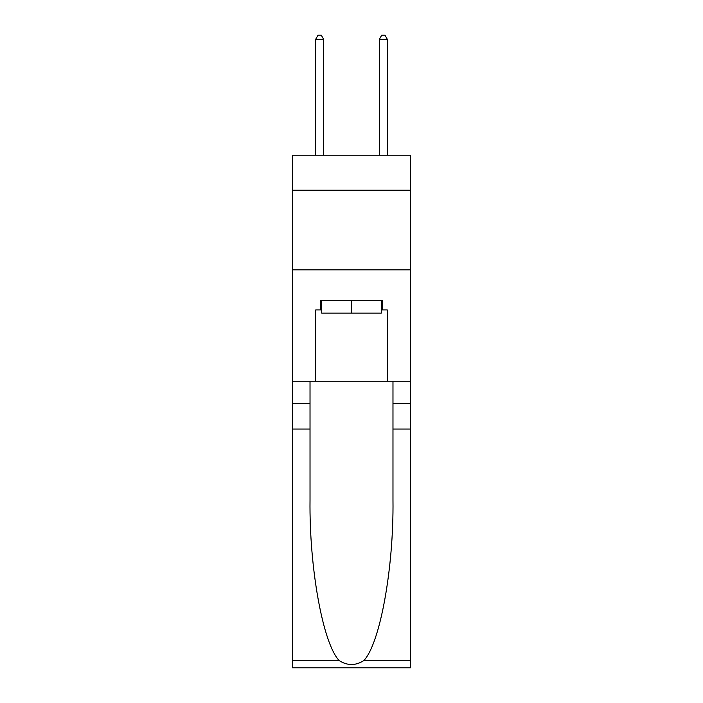 <?xml version="1.0" encoding="UTF-8"?>
<svg xmlns="http://www.w3.org/2000/svg" width="703" height="703" viewBox="0 0 703 703"><rect width="100%" height="100%" fill="white"/><g stroke="black" fill="none" stroke-linecap="round" stroke-linejoin="round"><path stroke-width="1.05" d="M410.411 190.223L410.411 155.196L292.589 155.196L292.589 190.223L410.411 190.223L410.411 381.272L387.318 381.272L387.318 309.944L382.23 309.944L382.23 300.392L320.77 300.392L320.77 309.944L321.728 309.944M292.589 429.032L310.023 429.032L310.023 500.035C309.179 567.892 322.949 643.711 339.18 660.583C347.387 665.82 355.595 665.82 363.82 660.583L410.411 660.583L410.411 667.85L292.589 667.85L292.589 190.223M381.272 300.392L381.272 313.134L321.728 313.134L321.728 300.392M351.5 300.392L351.5 313.134M363.82 660.583C380.051 643.711 393.821 567.892 392.977 500.035L392.977 381.272M392.977 429.032L410.411 429.032L410.411 381.272M310.023 381.272L310.023 429.032M410.411 660.583L410.411 429.032M292.589 381.272L315.682 381.272L315.682 309.944L320.77 309.944M292.589 269.829L410.411 269.829M315.682 381.272L387.318 381.272M381.272 309.944L382.23 309.944M323.635 155.196L323.635 39.289L315.682 39.289L315.682 155.196M315.682 39.289L318.064 35.15L321.253 35.15L323.635 39.289M387.318 155.196L387.318 39.289L379.365 39.289L379.365 155.196M379.365 39.289L381.747 35.15L384.936 35.15L387.318 39.289M392.977 403.566L410.411 403.566M310.023 403.566L292.589 403.566M292.589 660.583L339.18 660.583"/></g></svg>
